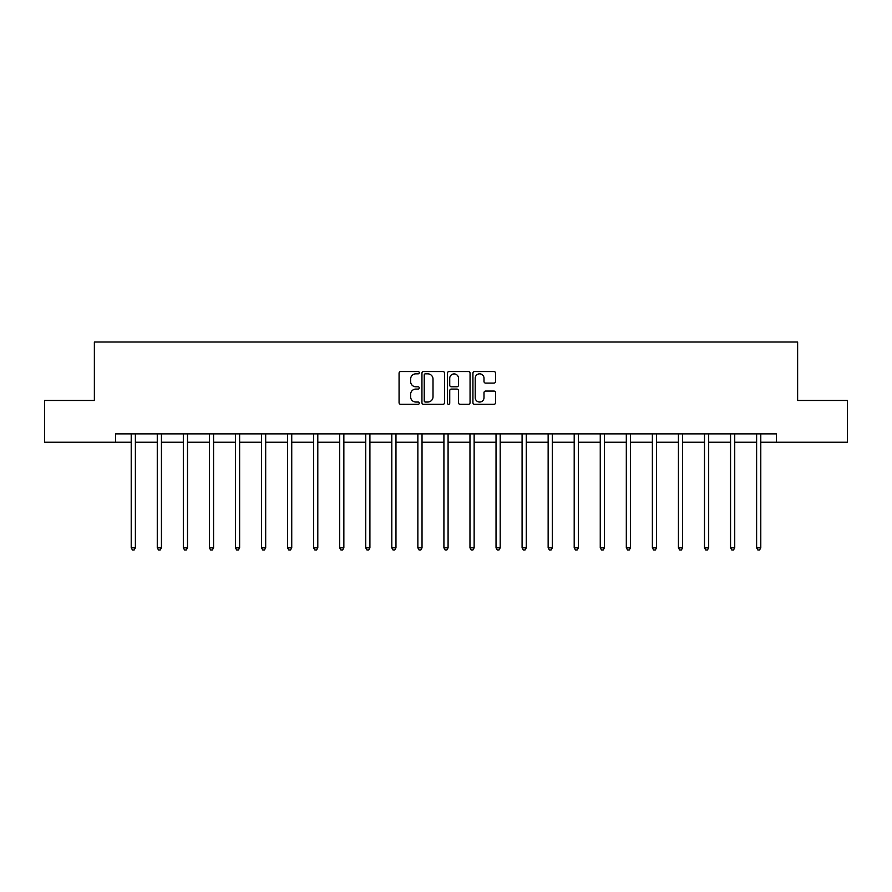<?xml version="1.0" encoding="UTF-8"?>
<svg xmlns="http://www.w3.org/2000/svg" width="892" height="892" viewBox="0 0 892 892"><rect width="100%" height="100%" fill="white"/><g stroke="black" fill="none" stroke-linecap="round" stroke-linejoin="round"><path stroke-width="1.34" d="M419.273 372.689A1.148 1.148 0 0 0 418.125 371.54L400.709 371.54A1.639 1.639 0 0 0 399.07 373.179L399.07 402.693A1.639 1.639 0 0 0 400.709 404.332L418.125 404.332A1.148 1.148 0 0 0 419.273 403.184A1.148 1.148 0 0 0 418.125 402.036L415.873 402.036A5.252 5.252 0 0 1 410.621 396.795L410.621 394.331A5.252 5.252 0 0 1 415.873 389.079L418.125 389.079A1.148 1.148 0 0 0 419.273 387.942A1.148 1.148 0 0 0 418.125 386.793L415.873 386.793A5.252 5.252 0 0 1 410.621 381.542L410.621 379.078A5.252 5.252 0 0 1 415.873 373.837L418.125 373.837A1.148 1.148 0 0 0 419.273 372.689M493.923 383.103A1.639 1.639 0 0 0 495.562 381.464L495.562 373.179A1.639 1.639 0 0 0 493.923 371.54L474.566 371.54A1.639 1.639 0 0 0 472.927 373.179L472.927 402.693A1.639 1.639 0 0 0 474.566 404.332L493.923 404.332A1.639 1.639 0 0 0 495.562 402.693L495.562 392.692A1.639 1.639 0 0 0 493.923 391.053L485.638 391.053A1.639 1.639 0 0 0 483.999 392.692L483.999 397.654A4.382 4.382 0 0 1 479.617 402.036A4.382 4.382 0 0 1 475.224 397.654L475.224 378.219A4.382 4.382 0 0 1 479.617 373.837A4.382 4.382 0 0 1 483.999 378.219L483.999 381.464A1.639 1.639 0 0 0 485.638 383.103L493.923 383.103M115.592 442.22L44.6 442.22L44.6 400.463L94.374 400.463L94.374 342.004L797.626 342.004L797.626 400.463L847.4 400.463L847.4 442.22L776.408 442.22L776.408 433.869L115.592 433.869L115.592 442.22L131.213 442.22M444.562 373.179A1.639 1.639 0 0 0 442.923 371.54L423.577 371.54A1.639 1.639 0 0 0 421.938 373.179L421.938 402.693A1.639 1.639 0 0 0 423.577 404.332L442.923 404.332A1.639 1.639 0 0 0 444.562 402.693L444.562 373.179M449.077 371.54L468.423 371.54A1.639 1.639 0 0 1 470.062 373.179L470.062 402.693A1.639 1.639 0 0 1 468.423 404.332L460.138 404.332A1.639 1.639 0 0 1 458.499 402.693L458.499 390.718A1.639 1.639 0 0 0 456.86 389.079L451.374 389.079A1.639 1.639 0 0 0 449.735 390.718L449.735 403.184A1.148 1.148 0 0 1 448.587 404.332A1.148 1.148 0 0 1 447.438 403.184L447.438 373.179A1.639 1.639 0 0 1 449.077 371.54M135.383 442.22L157.271 442.22M161.441 442.22L183.328 442.22M187.498 442.22L209.386 442.22M213.567 442.22L235.443 442.22M239.625 442.22L261.501 442.22M265.682 442.22L287.558 442.22M291.74 442.22L313.616 442.22M317.797 442.22L339.674 442.22M343.855 442.22L365.731 442.22M369.912 442.22L391.8 442.22M395.97 442.22L417.857 442.22M422.027 442.22L443.915 442.22M448.085 442.22L469.972 442.22M474.143 442.22L496.03 442.22M500.2 442.22L522.088 442.22M526.269 442.22L548.145 442.22M552.326 442.22L574.203 442.22M578.384 442.22L600.26 442.22M604.442 442.22L626.318 442.22M630.499 442.22L652.375 442.22M656.557 442.22L678.433 442.22M682.614 442.22L704.502 442.22M708.672 442.22L730.559 442.22M734.729 442.22L756.617 442.22M760.787 442.22L776.408 442.22M425.384 373.837A1.148 1.148 0 0 0 424.235 374.986L424.235 400.887A1.148 1.148 0 0 0 425.384 402.036L427.759 402.036A5.252 5.252 0 0 0 433.01 396.795L433.01 379.078A5.252 5.252 0 0 0 427.759 373.837L425.384 373.837M458.499 378.308A4.382 4.382 0 0 0 454.117 373.915A4.382 4.382 0 0 0 449.735 378.308L449.735 385.154A1.639 1.639 0 0 0 451.374 386.793L456.86 386.793A1.639 1.639 0 0 0 458.499 385.154L458.499 378.308M135.606 433.869L135.506 434.114A1.672 1.672 0 0 0 135.383 434.738L135.383 547.833L131.213 547.833L131.213 434.738A1.672 1.672 0 0 0 131.091 434.114L130.99 433.869M135.383 547.833L134.135 549.996L132.462 549.996L131.213 547.833M161.664 433.869L161.564 434.114A1.672 1.672 0 0 0 161.441 434.738L161.441 547.833L157.271 547.833L157.271 434.738A1.672 1.672 0 0 0 157.148 434.114L157.048 433.869M161.441 547.833L160.192 549.996L158.52 549.996L157.271 547.833M187.721 433.869L187.621 434.114A1.672 1.672 0 0 0 187.498 434.738L187.498 547.833L183.328 547.833L183.328 434.738A1.672 1.672 0 0 0 183.206 434.114L183.105 433.869M187.498 547.833L186.25 549.996L184.577 549.996L183.328 547.833M213.779 433.869L213.679 434.114A1.672 1.672 0 0 0 213.567 434.738L213.567 547.833L209.386 547.833L209.386 434.738A1.672 1.672 0 0 0 209.263 434.114L209.163 433.869M213.567 547.833L212.307 549.996L210.635 549.996L209.386 547.833M239.837 433.869L239.736 434.114A1.672 1.672 0 0 0 239.625 434.738L239.625 547.833L235.443 547.833L235.443 434.738A1.672 1.672 0 0 0 235.321 434.114L235.22 433.869M239.625 547.833L238.365 549.996L236.692 549.996L235.443 547.833M265.894 433.869L265.805 434.114A1.672 1.672 0 0 0 265.682 434.738L265.682 547.833L261.501 547.833L261.501 434.738A1.672 1.672 0 0 0 261.378 434.114L261.289 433.869M265.682 547.833L264.422 549.996L262.761 549.996L261.501 547.833M291.952 433.869L291.862 434.114A1.672 1.672 0 0 0 291.74 434.738L291.74 547.833L287.558 547.833L287.558 434.738A1.672 1.672 0 0 0 287.436 434.114L287.347 433.869M291.74 547.833L290.48 549.996L288.818 549.996L287.558 547.833M318.02 433.869L317.92 434.114A1.672 1.672 0 0 0 317.797 434.738L317.797 547.833L313.616 547.833L313.616 434.738A1.672 1.672 0 0 0 313.505 434.114L313.404 433.869M317.797 547.833L316.548 549.996L314.876 549.996L313.616 547.833M344.078 433.869L343.978 434.114A1.672 1.672 0 0 0 343.855 434.738L343.855 547.833L339.674 547.833L339.674 434.738A1.672 1.672 0 0 0 339.562 434.114L339.462 433.869M343.855 547.833L342.606 549.996L340.934 549.996L339.674 547.833M370.135 433.869L370.035 434.114A1.672 1.672 0 0 0 369.912 434.738L369.912 547.833L365.731 547.833L365.731 434.738A1.672 1.672 0 0 0 365.62 434.114L365.519 433.869M369.912 547.833L368.664 549.996L366.991 549.996L365.731 547.833M396.193 433.869L396.093 434.114A1.672 1.672 0 0 0 395.97 434.738L395.97 547.833L391.8 547.833L391.8 434.738A1.672 1.672 0 0 0 391.677 434.114L391.577 433.869M395.97 547.833L394.721 549.996L393.049 549.996L391.8 547.833M422.25 433.869L422.15 434.114A1.672 1.672 0 0 0 422.027 434.738L422.027 547.833L417.857 547.833L417.857 434.738A1.672 1.672 0 0 0 417.735 434.114L417.634 433.869M422.027 547.833L420.779 549.996L419.106 549.996L417.857 547.833M448.308 433.869L448.208 434.114A1.672 1.672 0 0 0 448.085 434.738L448.085 547.833L443.915 547.833L443.915 434.738A1.672 1.672 0 0 0 443.792 434.114L443.692 433.869M448.085 547.833L446.836 549.996L445.164 549.996L443.915 547.833M474.366 433.869L474.265 434.114A1.672 1.672 0 0 0 474.143 434.738L474.143 547.833L469.972 547.833L469.972 434.738A1.672 1.672 0 0 0 469.85 434.114L469.75 433.869M474.143 547.833L472.894 549.996L471.221 549.996L469.972 547.833M500.423 433.869L500.323 434.114A1.672 1.672 0 0 0 500.2 434.738L500.2 547.833L496.03 547.833L496.03 434.738A1.672 1.672 0 0 0 495.907 434.114L495.807 433.869M500.2 547.833L498.951 549.996L497.279 549.996L496.03 547.833M526.481 433.869L526.38 434.114A1.672 1.672 0 0 0 526.269 434.738L526.269 547.833L522.088 547.833L522.088 434.738A1.672 1.672 0 0 0 521.965 434.114L521.865 433.869M526.269 547.833L525.009 549.996L523.336 549.996L522.088 547.833M552.538 433.869L552.438 434.114A1.672 1.672 0 0 0 552.326 434.738L552.326 547.833L548.145 547.833L548.145 434.738A1.672 1.672 0 0 0 548.023 434.114L547.922 433.869M552.326 547.833L551.066 549.996L549.394 549.996L548.145 547.833M578.596 433.869L578.495 434.114A1.672 1.672 0 0 0 578.384 434.738L578.384 547.833L574.203 547.833L574.203 434.738A1.672 1.672 0 0 0 574.08 434.114L573.98 433.869M578.384 547.833L577.124 549.996L575.452 549.996L574.203 547.833M604.653 433.869L604.564 434.114A1.672 1.672 0 0 0 604.442 434.738L604.442 547.833L600.26 547.833L600.26 434.738A1.672 1.672 0 0 0 600.138 434.114L600.048 433.869M604.442 547.833L603.182 549.996L601.52 549.996L600.26 547.833M630.711 433.869L630.622 434.114A1.672 1.672 0 0 0 630.499 434.738L630.499 547.833L626.318 547.833L626.318 434.738A1.672 1.672 0 0 0 626.195 434.114L626.106 433.869M630.499 547.833L629.239 549.996L627.578 549.996L626.318 547.833M656.78 433.869L656.679 434.114A1.672 1.672 0 0 0 656.557 434.738L656.557 547.833L652.375 547.833L652.375 434.738A1.672 1.672 0 0 0 652.264 434.114L652.163 433.869M656.557 547.833L655.308 549.996L653.635 549.996L652.375 547.833M682.837 433.869L682.737 434.114A1.672 1.672 0 0 0 682.614 434.738L682.614 547.833L678.433 547.833L678.433 434.738A1.672 1.672 0 0 0 678.321 434.114L678.221 433.869M682.614 547.833L681.365 549.996L679.693 549.996L678.433 547.833M708.895 433.869L708.794 434.114A1.672 1.672 0 0 0 708.672 434.738L708.672 547.833L704.502 547.833L704.502 434.738A1.672 1.672 0 0 0 704.379 434.114L704.279 433.869M708.672 547.833L707.423 549.996L705.75 549.996L704.502 547.833M734.952 433.869L734.852 434.114A1.672 1.672 0 0 0 734.729 434.738L734.729 547.833L730.559 547.833L730.559 434.738A1.672 1.672 0 0 0 730.437 434.114L730.336 433.869M734.729 547.833L733.48 549.996L731.808 549.996L730.559 547.833M761.01 433.869L760.909 434.114A1.672 1.672 0 0 0 760.787 434.738L760.787 547.833L756.617 547.833L756.617 434.738A1.672 1.672 0 0 0 756.494 434.114L756.394 433.869M760.787 547.833L759.538 549.996L757.865 549.996L756.617 547.833"/></g></svg>
